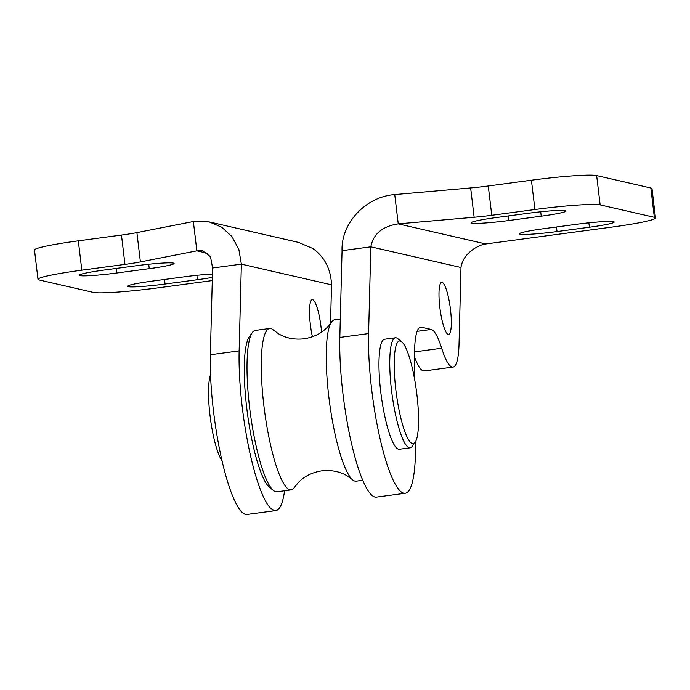 <?xml version="1.0" encoding="UTF-8"?>
<svg xmlns="http://www.w3.org/2000/svg" width="690" height="690" viewBox="0 0 690 690"><rect width="100%" height="100%" fill="white"/><g stroke="black" fill="none" stroke-linecap="round" stroke-linejoin="round"><path stroke-width="1.03" d="M362.785 480.275L356.169 481.154A81.394 15.948 -97.6 0 1 352.426 479.645A81.394 15.948 -97.6 0 1 328.811 396.681A81.394 15.948 -97.6 0 1 331.355 322.247A81.394 15.948 -97.6 0 1 334.572 319.798L340.299 319.039M344.353 404.478A81.394 15.948 -97.6 0 1 343.335 396.888M273.559 490.555L269.626 487.425A77.694 15.223 -97.6 0 1 246.735 407.945A77.694 15.223 -97.6 0 1 249.426 336.513L252.393 332.459A81.394 15.948 82.4 0 0 249.582 407.29A81.394 15.948 82.4 0 0 273.559 490.555A81.394 15.948 82.4 0 0 276.94 491.763L291.206 489.857A81.394 15.948 82.4 0 0 294.414 487.407L298.287 482.577C304.135 476.367 311.94 472.452 321.721 470.839C331.588 469.83 340.153 471.546 347.415 475.997L352.426 479.645M331.355 322.247L327.483 327.077C321.644 333.287 313.829 337.203 304.048 338.816C294.19 339.825 285.626 338.109 278.355 333.658L273.352 330.01A81.394 15.948 82.4 0 0 269.6 328.5A81.394 15.948 82.4 0 0 263.847 405.375A81.394 15.948 82.4 0 0 291.206 489.857M269.6 328.5L255.335 330.406A81.394 15.948 82.4 0 0 252.393 332.459M312.415 336.78A26.272 5.149 -97.6 0 1 310.353 324.524A26.272 5.149 -97.6 0 1 312.216 299.71A26.272 5.149 -97.6 0 1 321.04 326.974A26.272 5.149 -97.6 0 1 321.549 332.114M284.591 490.737A99.895 19.57 -97.6 0 1 275.793 510.583L247.029 514.43A99.895 19.57 -97.6 0 1 213.452 410.757A99.895 19.57 -97.6 0 1 210.364 354.755L212.606 267.996L210.493 256.68L202.55 250.755L196.857 250.841L140.406 261.924A29.601 2.122 -6.8 0 1 124.968 264.391L81.817 270.17A55.502 3.985 173.2 0 0 37.993 279.329A55.502 3.985 173.2 0 0 39.166 279.976L93.348 292.405A55.502 3.985 173.2 0 0 158.579 287.782L212.279 280.589M275.793 510.583A99.895 19.57 -97.6 0 1 242.224 406.902A99.895 19.57 -97.6 0 1 239.137 350.899L241.371 264.149L212.606 267.996M209.174 221.904L298.529 242.406L312.786 248.486C324.602 256.922 330.846 269.031 331.528 284.823L241.371 264.149L238.852 249.435L232.073 236.739L221.818 227.26L209.174 221.904L193.364 221.524L136.905 232.616A29.601 2.122 -6.8 0 1 121.475 235.074L78.315 240.853A55.502 3.985 173.2 0 0 34.5 250.013L37.993 279.329M212.451 274.042A31.447 2.26 173.2 0 0 184.635 276.776L152.266 281.106A31.447 2.26 173.2 0 0 127.434 286.298A31.447 2.26 173.2 0 0 165.057 284.038L197.426 279.709A31.447 2.26 173.2 0 0 212.365 277.371M104.104 270.057A31.447 2.26 173.2 0 0 79.272 275.25A31.447 2.26 173.2 0 0 116.895 272.99L149.256 268.66A31.447 2.26 173.2 0 0 174.087 263.468A31.447 2.26 173.2 0 0 136.465 265.719L104.104 270.057M193.364 221.524L196.857 250.841L207.638 253.308M331.528 284.823L330.545 323.42M414.673 442.885A51.802 10.152 82.4 0 0 415.13 442.35A51.802 10.152 82.4 0 0 416.441 390.963A51.802 10.152 82.4 0 0 401.658 341.74A51.802 10.152 82.4 0 0 398.096 341.74A51.802 10.152 82.4 0 0 397.457 401.27A51.802 10.152 82.4 0 0 414.673 442.885M415.13 442.35L412.154 446.404A55.502 10.876 -97.6 0 1 411.671 446.973A55.502 10.876 -97.6 0 1 410.153 447.801A55.502 10.876 -97.6 0 1 392.593 398.328A55.502 10.876 -97.6 0 1 393.904 338.609A55.502 10.876 -97.6 0 1 395.422 337.79A55.502 10.876 -97.6 0 1 397.725 338.609L401.658 341.74M395.422 337.79L384.64 339.23A55.502 10.876 82.4 0 0 383.114 340.058A55.502 10.876 82.4 0 0 381.803 399.777A55.502 10.876 82.4 0 0 399.363 449.242L410.153 447.801M210.536 374.713A46.247 9.065 82.4 0 0 210.407 418.545A46.247 9.065 82.4 0 0 222.068 460.799M450.501 309.646A26.272 5.149 -97.6 0 1 448.647 334.452A26.272 5.149 -97.6 0 1 439.815 307.197A26.272 5.149 -97.6 0 1 441.669 282.382A26.272 5.149 -97.6 0 1 450.501 309.646M415.449 441.859L415.484 444.8A99.895 19.57 -97.6 0 1 405.254 493.247A99.895 19.57 -97.6 0 1 371.677 389.574A99.895 19.57 -97.6 0 1 368.589 333.572L370.832 246.813C373.333 233.936 382.467 226.294 398.242 223.879L474.142 217.255A29.601 2.122 173.2 0 0 491.763 215.289L534.914 209.518A55.502 3.985 -6.8 0 1 600.145 204.887L654.336 217.316A55.502 3.985 -6.8 0 1 655.5 217.962A55.502 3.985 -6.8 0 1 611.685 227.122L485.82 243.975A22.201 21.709 -77.1 0 0 481.025 245.191C477.187 246.77 474.108 248.504 471.779 250.392C465.5 255.197 461.895 260.898 460.98 267.496L459.031 344.31A59.202 11.601 -97.6 0 1 453.011 367.097A59.202 11.601 -97.6 0 1 441.686 348.252A59.202 11.601 82.4 0 0 431.233 329.458L421.487 327.224A59.202 11.601 82.4 0 0 420.624 327.181A59.202 11.601 82.4 0 0 414.561 355.893L414.819 380.449M405.254 493.247L376.49 497.102A99.895 19.57 -97.6 0 1 342.913 393.429A99.895 19.57 -97.6 0 1 339.825 337.427L342.059 250.668L370.832 246.813L460.98 267.496M342.059 250.668C340.92 223.991 364.941 196.822 394.74 194.563L470.649 187.939A29.601 2.122 173.2 0 0 488.27 185.981L531.421 180.202A55.502 3.985 -6.8 0 1 596.652 175.571L650.834 187.999A55.502 3.985 -6.8 0 1 652.007 188.646L655.5 217.962M576.599 224.302A31.447 2.26 -6.8 0 1 614.221 222.051A31.447 2.26 -6.8 0 1 589.398 227.234L557.028 231.573A31.447 2.26 -6.8 0 1 519.406 233.824A31.447 2.26 -6.8 0 1 544.238 228.631L576.599 224.302M528.437 213.253A31.447 2.26 -6.8 0 1 566.059 210.993A31.447 2.26 -6.8 0 1 541.227 216.186L508.866 220.524A31.447 2.26 -6.8 0 1 471.244 222.775A31.447 2.26 -6.8 0 1 496.067 217.583L528.437 213.253M394.74 194.563L398.242 223.879L485.82 243.975M453.011 367.097L424.247 370.944A59.202 11.601 -97.6 0 1 414.578 357.023M210.364 354.755L239.137 350.899M140.406 261.924L136.905 232.616M124.968 264.391L121.475 235.074M81.817 270.17L78.315 240.853M165.057 284.038L164.513 279.467M197.426 279.709L196.9 275.31M116.895 272.99L116.351 268.419M149.256 268.66L148.738 264.261M474.142 217.255L470.649 187.939M491.763 215.289L488.27 185.981M534.914 209.518L531.421 180.202M600.145 204.887L596.652 175.571M654.336 217.316L650.834 187.999M589.398 227.234L588.872 222.836M557.028 231.573L556.485 226.993M541.227 216.186L540.701 211.787M508.866 220.524L508.323 215.944M368.589 333.572L339.825 337.427M421.487 327.224L419.805 327.448M431.233 329.458L417.131 331.347M441.686 348.252L414.569 351.883"/></g></svg>
